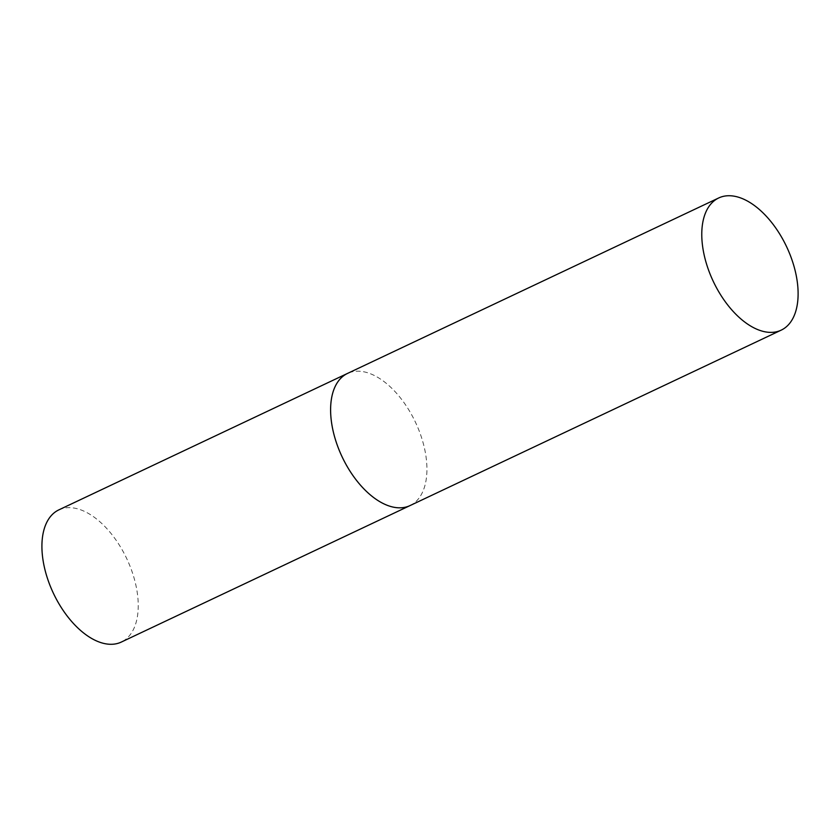 <?xml version="1.0" encoding="UTF-8"?>
<svg xmlns="http://www.w3.org/2000/svg" width="840" height="840" viewBox="0 0 840 840"><rect width="100%" height="100%" fill="white"/><g stroke="black" fill="none" stroke-linecap="round" stroke-linejoin="round"><path stroke-width="0.63" stroke-dasharray="4.2 3.15" d="M58.842 509.88A73.101 40.551 -115.3 0 1 126.347 557.812A73.101 40.551 -115.3 0 1 122.231 641.602A73.101 40.551 -115.3 0 1 121.317 642.065M410.004 505.596A73.101 40.551 64.7 0 0 414.635 420.525A73.101 40.551 64.7 0 0 347.529 373.422A73.101 40.551 -115.3 0 1 415.034 421.344A73.101 40.551 -115.3 0 1 410.918 505.144"/><path stroke-width="1.26" d="M410.918 505.144A73.101 40.551 -115.3 0 1 410.004 505.596A73.101 40.551 -115.3 0 1 342.5 457.663A73.101 40.551 -115.3 0 1 346.616 373.874A73.101 40.551 -115.3 0 1 347.529 373.422A73.101 40.551 64.7 0 0 342.909 458.493A73.101 40.551 64.7 0 0 410.004 505.596L121.317 642.065A73.101 40.551 -115.3 0 1 53.812 594.132A73.101 40.551 -115.3 0 1 57.929 510.342A73.101 40.551 -115.3 0 1 58.842 509.88L718.704 197.967A73.101 40.551 64.7 0 0 714.074 283.048A73.101 40.551 64.7 0 0 781.179 330.151A73.101 40.551 64.7 0 0 785.81 245.07A73.101 40.551 64.7 0 0 718.704 197.967M410.004 505.596L781.179 330.151"/></g></svg>
